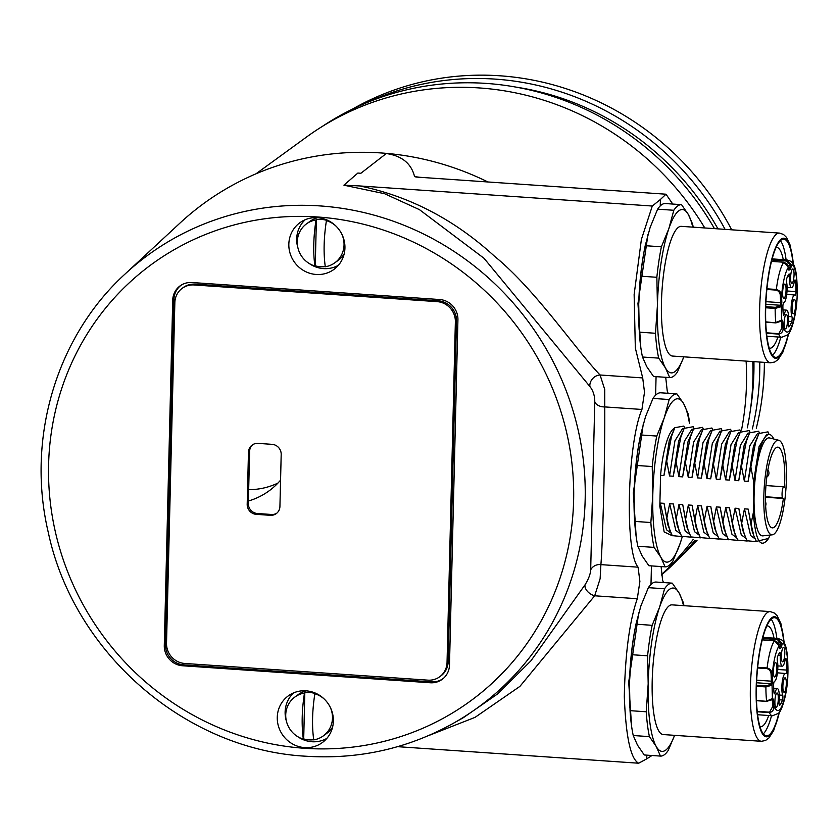 <?xml version="1.0" encoding="UTF-8"?>
<svg xmlns="http://www.w3.org/2000/svg" width="839" height="839" viewBox="0 0 839 839"><rect width="100%" height="100%" fill="white"/><g stroke="black" fill="none" stroke-linecap="round" stroke-linejoin="round"><path stroke-width="1.26" d="M731.681 229.813A279.261 266.917 -126 0 0 499.824 75.783A279.261 266.917 -126 0 0 352.191 109.259M714.45 228.628A281.663 269.214 -126 0 0 486.148 83.407A281.663 269.214 -126 0 0 322.145 126.521M366.454 102.819A279.261 266.917 54 0 1 495.251 79.118A279.261 266.917 54 0 1 725.085 229.362M661.436 575.019A281.663 269.214 -126 0 0 694.881 540.347M747.329 427.859A281.663 269.214 -126 0 0 752.772 361.567M750.433 409.652A274.447 262.313 -126 0 0 753.936 361.651M717.964 228.869A274.447 262.313 -126 0 0 515.702 87.067M679.024 558.407A279.261 266.917 -126 0 0 697.062 540.264M756.296 428.215A279.261 266.917 -126 0 0 764.371 362.364M759.777 362.049A279.261 266.917 54 0 1 752.363 428.907M695.29 540.421A279.261 266.917 54 0 1 689.543 546.818M631.547 725.892L628.705 682.076L638.72 612.837M640.797 347.388L637.955 303.571L647.981 234.333M636.172 536.635L633.33 492.829L643.345 423.59M452.42 723.816C407.261 748.734 358.536 759.536 306.245 756.243C185.681 749.972 73.968 653.099 48.379 532.817C25.978 438.965 56.203 336.754 125.095 273.996A279.964 267.589 54 0 1 320.037 205.922A279.964 267.589 54 0 1 576.383 422.72A279.964 267.589 54 0 1 452.42 723.816L463.222 717.775L497.821 693.78L530.835 660.943L585.045 584.793C588.6 578.962 590.478 573.991 590.677 569.901L594.778 402.133C594.83 395.893 593.204 390.691 589.89 386.517L484.04 258.307L419.458 209.656L384.598 193.715L343.917 185.178L359.721 185.943C409.663 196.284 454.581 219.703 494.475 256.21C535.534 289.675 575.376 349.244 600.074 374.991L604.741 389.485L604.751 406.915C605.097 450.921 602.853 542.361 600.892 564.626L600.116 578.732L594.683 595.795L519.918 686.386L475.01 717.376L428.467 735.635M359.721 185.943L652.291 206.037L641.384 239.461L634.137 294.552L635.333 348.017L642.705 377.928L644.509 392.212L641.929 409.463C627.247 443.821 624.604 551.81 638.08 567.174L639.884 581.469L637.304 598.721C629.502 621.007 625.17 653.644 624.31 696.632C625.863 736.862 630.645 759.054 638.668 763.217L397.56 746.668M668.127 393.302L667.246 391.047L665.715 377.309M125.095 273.996L179.85 223.195A288.889 276.115 54 0 1 381 152.95A288.889 276.115 54 0 1 386.485 153.38A288.889 276.115 54 0 1 487.941 181.99M663.502 582.56L662.621 580.294L661.09 566.556M672.752 204.045L666.009 194.208L415.861 177.019M317.582 217.689A28.893 27.614 54 0 1 343.329 237.72A28.893 27.614 54 0 1 335.128 268.48A28.893 27.614 54 0 1 316.198 274.468A28.893 27.614 54 0 1 289.958 252.885A28.893 27.614 54 0 1 301.18 221.832A28.893 27.614 54 0 1 317.582 217.689M309.161 263.456A28.348 27.1 -126 0 0 323.529 268.606A28.348 27.1 -126 0 0 338.39 265.281M304.63 747.601A28.893 27.614 54 0 1 278.391 726.018A28.893 27.614 54 0 1 289.623 694.965A28.893 27.614 54 0 1 306.015 690.822A28.893 27.614 54 0 1 331.762 710.843A28.893 27.614 54 0 1 323.56 741.613A28.893 27.614 54 0 1 304.63 747.601M293.66 692.846A28.348 27.1 -126 0 0 286.414 721.215M297.604 736.59A28.348 27.1 -126 0 0 311.972 741.739A28.348 27.1 -126 0 0 326.822 738.414M443.474 678.321A19.171 18.332 54 0 1 431.466 681.855L183.678 664.845A19.171 18.332 54 0 1 165.514 644.719L173.956 299.334A19.171 18.332 54 0 1 181.57 284.914M182.524 665.757A19.255 18.406 54 0 1 164.287 645.548L172.729 300.163A19.255 18.406 54 0 1 180.962 285.281A19.255 18.406 54 0 1 191.89 282.523L439.688 299.533A19.255 18.406 54 0 1 457.926 319.743L449.484 665.128A19.255 18.406 54 0 1 442.94 678.772A19.255 18.406 54 0 1 430.323 682.768L182.524 665.757L183.678 664.845M305.228 219.713A28.348 27.1 -126 0 0 297.981 248.082M386.485 153.38L360.885 173.264L357.865 173.054L343.917 185.178M666.009 194.208L660.398 199.493L660.241 205.933M656.067 376.648L655.616 395.19M651.442 565.895L650.991 584.437M646.817 755.152L646.722 758.855L651.997 755.509M660.398 199.493L652.291 206.037M638.668 763.217L646.722 758.855M386.255 153.516C401.902 155.834 411.341 163.532 414.56 176.599L420.234 177.344M416.889 177.113L414.56 176.599M642.705 377.928L600.074 374.991A9.628 7.887 -45.3 0 0 589.89 386.517M641.929 409.463L604.751 406.915A9.628 6.943 5.8 0 1 594.778 402.133M638.08 567.174L600.892 564.626A9.628 8.872 -6.5 0 0 590.677 569.901M637.304 598.721L594.683 595.795A9.628 5.978 33.7 0 1 585.045 584.793M248.669 489.672A72.217 69.029 -126 0 0 277.961 483.054M248.396 500.998A72.217 69.029 -126 0 0 268.973 490.93A72.217 69.029 -126 0 0 280.562 480.149M182.22 288.312L183.363 287.473A19.255 18.406 54 0 1 195.162 284.127L438.273 300.813A19.255 18.406 54 0 1 456.51 321.022L448.183 661.677A19.255 18.406 54 0 1 440.821 675.961L439.678 676.8A19.255 18.406 54 0 1 427.88 680.146L184.758 663.46A19.255 18.406 54 0 1 166.521 643.251L174.848 302.596A19.255 18.406 54 0 1 182.22 288.312A19.255 18.406 54 0 1 194.019 284.956L437.129 301.641A19.255 18.406 54 0 1 455.367 321.851L447.04 662.506A19.255 18.406 54 0 1 439.678 676.8M276.797 513.195A9.628 9.208 54 0 1 271.479 514.475L257.458 513.51A9.628 9.208 54 0 1 248.334 503.41L249.613 451.361A9.628 9.208 54 0 1 252.738 444.66M247.19 504.239L248.47 452.2A9.628 9.208 54 0 1 258.045 443.38L272.077 444.345A9.628 9.208 54 0 1 281.191 454.444L279.922 506.494A9.628 9.208 54 0 1 270.336 515.314L256.315 514.349A9.628 9.208 54 0 1 247.19 504.239L248.334 503.41M306.497 223.866A24.069 23.01 54 0 1 316.041 219.912C313.398 236.902 313.02 252.277 314.908 266.036A24.069 23.01 54 0 1 297.751 247.065A24.069 23.01 54 0 1 306.497 223.866L310.052 221.286A24.069 23.01 54 0 1 317.74 217.7M344.147 253.997A24.069 23.01 54 0 1 338.379 260.216L334.834 262.796A24.069 23.01 54 0 1 325.291 266.75C323.393 253.063 323.77 237.689 326.423 220.626L326.759 220.374A24.069 23.01 54 0 0 321.589 219.419A24.069 23.01 54 0 0 316.387 219.661L316.041 219.912M325.27 266.561A24.069 23.01 54 0 1 320.435 266.739A24.069 23.01 54 0 1 315.254 265.795L314.908 266.036M326.423 220.626A24.069 23.01 54 0 1 336.261 226.362M341.609 233.714A24.069 23.01 54 0 1 334.834 262.796M316.387 219.661L315.254 265.795M294.94 696.999A24.069 23.01 54 0 1 304.473 693.035C301.83 710.035 301.453 725.41 303.351 739.169A24.069 23.01 54 0 1 286.193 720.198A24.069 23.01 54 0 1 294.94 696.999L298.485 694.409A24.069 23.01 54 0 1 306.183 690.833M332.59 727.13A24.069 23.01 54 0 1 326.811 733.349L323.267 735.929A24.069 23.01 54 0 1 313.734 739.883C311.835 726.196 312.213 710.811 314.856 693.748L315.202 693.496A24.069 23.01 54 0 0 310.021 692.553A24.069 23.01 54 0 0 304.819 692.794L304.473 693.035M313.702 739.694A24.069 23.01 54 0 1 308.867 739.872A24.069 23.01 54 0 1 303.697 738.918L303.351 739.169M314.856 693.748A24.069 23.01 54 0 1 324.693 699.485M330.052 706.847A24.069 23.01 54 0 1 323.267 735.929M304.819 692.794L303.697 738.918M656.769 436.06L664.236 417.885L669.186 399.532A86.669 19.884 93.9 0 1 676.916 393.911L660.723 392.799A86.669 19.884 93.9 0 0 652.994 398.42L645.537 416.595L640.577 434.948L656.769 436.06A86.669 19.884 93.9 0 0 652.228 466.536L636.035 465.425L634.095 493.332L634.672 521.407L650.865 522.519A86.669 19.884 93.9 0 0 654.053 547.385L637.86 546.273L642.129 555.911L648.904 565.727L665.096 566.839A86.669 19.884 93.9 0 0 672.826 561.207L680.293 543.032A81.855 18.783 -86.1 0 1 660.828 557.19L654.053 547.385M640.577 434.948A86.669 19.884 93.9 0 0 640.178 436.972A86.669 19.884 93.9 0 0 636.035 465.425M669.186 399.532L652.994 398.42M634.672 521.407A86.669 19.884 93.9 0 0 637.86 546.273M689.689 423.265A86.669 19.884 93.9 0 0 687.97 413.365L683.691 403.716L676.916 393.911M682.159 537.128L680.293 543.032A81.855 18.783 -86.1 0 0 682.138 537.096M665.096 566.839L660.828 557.19A81.855 18.783 -86.1 0 1 652.805 494.622L652.228 466.536M650.865 522.519L652.805 494.622A81.855 18.783 -86.1 0 1 664.236 417.885A81.855 18.783 -86.1 0 1 683.691 403.716A81.855 18.783 93.9 0 1 689.417 423.244M672.301 535.743L664.152 531.947L659.821 506.316L660.576 475.356A52.479 12.04 -86.1 0 1 674.504 428.33M640.178 436.972L639.738 439.237A81.855 18.783 93.9 0 0 634.095 493.332A81.855 18.783 93.9 0 0 634.41 516.845L634.515 518.733M751.02 523.935L753.915 536.079L756.379 541.407L768.608 538.428C760.595 549.66 755.499 541.092 753.328 512.734L751.02 523.935L748.189 509.105L752.08 530.835L753.915 536.079M769.992 535.072L768.608 538.428M754.083 481.775A52.479 12.04 -86.1 0 1 769.363 434.518L766.731 434.34L759.075 446.6L753.695 481.754L753.328 512.734M753.695 481.754L750.863 466.924L748.084 481.366L744.34 481.114L741.508 466.285L738.729 480.726L734.995 480.464L732.164 465.645L729.385 480.086L725.641 479.824L722.809 464.995L720.03 479.447L716.296 479.184L713.465 464.355L710.675 478.796L706.941 478.545L704.11 463.715L701.331 478.157L697.587 477.905L694.755 463.076L691.976 477.517L688.242 477.255L685.411 462.436L682.631 476.877L678.887 476.615L676.056 461.786L673.277 476.227L669.543 475.975L666.711 461.146L663.922 475.587L660.576 475.356M659.821 506.316L660.293 503.075L666.47 529.734L670.812 532.964M748.189 509.105L744.445 508.853L741.666 523.295L738.834 508.465L735.1 508.203L732.321 522.645L729.49 507.826L725.745 507.564L722.966 522.005L720.135 507.176L716.401 506.924L713.622 521.365L710.78 506.536L707.046 506.284L704.267 520.725L701.435 505.896L697.691 505.644L694.912 520.086L692.081 505.256L688.347 504.994L685.568 519.435L682.736 504.617L678.992 504.354L676.213 518.796L673.381 503.966L669.648 503.715L666.869 518.156L664.027 503.327L660.293 503.075M738.834 508.465L742.725 530.196L747.035 540.767L756.558 541.679M735.1 508.203L741.277 534.873L745.619 538.093M729.49 507.826L733.38 529.556L737.68 540.127L747.203 541.04M725.745 507.564L731.923 534.233L736.275 537.453M720.135 507.176L724.026 528.906L728.325 539.487L737.859 540.389M716.401 506.924L722.578 533.594L726.92 536.813M710.78 506.536L714.681 528.266L718.981 538.837L728.504 539.75M707.046 506.284L713.223 532.943L717.565 536.173M701.435 505.896L705.326 527.626L709.626 538.198L719.149 539.11M697.691 505.644L703.879 532.304L708.221 535.534M692.081 505.256L695.971 526.986L700.282 537.558L709.804 538.47M688.347 504.994L694.524 531.664L698.866 534.883M682.736 504.617L686.627 526.347L690.927 536.918L700.45 537.83M678.992 504.354L685.169 531.024L689.522 534.244M673.381 503.966L677.272 525.696L681.572 536.278L691.105 537.18M669.648 503.715L675.825 530.384L680.167 533.604M664.027 503.327L667.928 525.057L672.228 535.628L681.75 536.541M693.884 428.32L693.171 426.715L684.173 428.362L680.88 436.899L676.056 461.786M693.371 429.306L691.923 429.201L684.267 441.461L678.887 476.615M703.239 428.96L702.526 427.355L693.528 429.002L690.235 437.538L685.411 462.436M702.715 429.946L701.278 429.841L693.622 442.101L688.242 477.255M712.584 429.61L711.881 427.995L702.872 429.641L699.59 438.189L694.755 463.076M712.07 430.585L710.623 430.48L702.977 442.74L697.587 477.905M721.939 430.25L721.225 428.645L712.227 430.281L708.934 438.828L704.11 463.715M721.425 431.225L719.977 431.131L712.321 443.391L706.941 478.545M731.283 430.889L730.58 429.285L721.571 430.931L718.289 439.468L713.465 464.355M730.769 431.865L729.332 431.77L721.676 444.03L716.296 479.184M740.638 431.529L739.925 429.925L730.926 431.571L727.633 440.108L722.809 464.995M740.124 432.515L738.677 432.41L731.021 444.67L725.641 479.824M749.993 432.169L749.279 430.564L740.281 432.211L736.988 440.748L732.164 465.645M749.468 433.155L748.031 433.05L740.376 445.31L734.995 480.464M759.337 432.819L758.634 431.204L749.626 432.851L746.332 441.398L741.508 466.285M758.823 433.794L757.376 433.7L749.73 445.949L744.34 481.114M769.069 434.497L767.979 431.854L758.98 433.49L755.687 442.038L750.863 466.924M684.173 428.362L678.625 441.178L673.277 476.227M693.528 429.002L687.98 441.817L682.631 476.877M702.872 429.641L697.335 442.457L691.976 477.517M712.227 430.281L706.679 443.097L701.331 478.157M721.571 430.931L716.034 443.747L710.675 478.796M730.926 431.571L725.378 444.387L720.03 479.447M740.281 432.211L734.733 445.027L729.385 480.086M749.626 432.851L744.088 445.666L738.729 480.726M758.98 433.49L753.432 446.317L748.084 481.366M744.445 508.853L750.622 535.513L754.974 538.743M684.53 427.68L683.827 426.076L674.818 427.712L671.536 436.259L666.711 461.146M684.016 428.656L682.579 428.561L674.923 440.821L669.543 475.975M674.818 427.712L669.281 440.538L663.922 475.587M666.869 518.156L669.763 530.3M676.213 518.796L679.118 530.94M685.568 519.435L688.462 531.58M694.912 520.086L697.817 532.22M704.267 520.725L707.162 532.87M713.622 521.365L716.516 533.51M722.966 522.005L725.871 534.149M732.321 522.645L735.216 534.789M741.666 523.295L744.571 535.429M769.363 434.518A52.479 12.04 -86.1 0 1 773.778 439.017M770.601 534.401A47.414 10.876 93.9 0 0 772.32 534.81A47.414 10.876 93.9 0 0 785.839 490.091A47.414 10.876 93.9 0 0 779.63 440.643A47.414 10.876 93.9 0 0 778.812 440.286A47.414 10.876 93.9 0 0 764.56 482.981A47.414 10.876 93.9 0 0 770.601 534.401M778.812 440.286L769.594 437.958A49.113 11.274 93.9 0 0 754.827 482.173A49.113 11.274 93.9 0 0 761.088 535.429A49.113 11.274 93.9 0 0 762.871 535.859L772.32 534.81M783.364 498.46L782.472 497.915A6.062 1.395 93.9 0 1 782.168 491.832A6.062 1.395 93.9 0 1 783.542 486.777L784.434 487.312A40.44 9.281 93.9 0 0 778.97 447.533A40.44 9.281 93.9 0 0 777.889 447.166A40.44 9.281 93.9 0 0 766.038 484.481A40.44 9.281 93.9 0 0 771.272 527.511A40.44 9.281 93.9 0 0 772.352 527.867A40.44 9.281 93.9 0 0 783.364 498.46L765.462 497.223M782.472 497.915L765.462 496.74M783.542 486.777L765.955 485.561M664.289 269.004A65.002 14.913 93.9 0 0 672.438 356.051L770.621 362.794A65.002 14.913 -86.1 0 1 762.462 275.748A65.002 14.913 -86.1 0 1 779.525 233.095L681.341 226.352A65.002 14.913 93.9 0 0 664.289 269.004M783.28 259.66A50.56 11.599 93.9 0 0 776.662 247.379A50.56 11.599 93.9 0 0 776.117 247.4M793.054 263.897A59.223 13.592 93.9 0 0 783.804 239.178A59.223 13.592 93.9 0 0 768.262 278.045A59.223 13.592 93.9 0 0 775.687 357.351A59.223 13.592 93.9 0 0 788.241 334.121M786.101 259.849A59.223 13.592 93.9 0 0 780.406 240.709M669.721 377.581L665.453 367.943A81.855 18.783 -86.1 0 0 683.827 356.837L677.451 371.96A86.669 19.884 -86.1 0 1 669.721 377.581L653.529 376.47L646.754 366.653L642.485 357.015L658.678 358.127A86.669 19.884 -86.1 0 1 655.49 333.272L657.43 305.365L656.853 277.289L640.66 276.178A86.669 19.884 -86.1 0 1 642.632 260.405A86.669 19.884 -86.1 0 1 644.803 247.725A86.669 19.884 -86.1 0 1 645.201 245.691L661.394 246.802L668.861 228.628L673.811 210.274A86.669 19.884 -86.1 0 1 681.541 204.653L665.348 203.541A86.669 19.884 -86.1 0 0 657.619 209.163L673.811 210.274M656.853 277.289A86.669 19.884 -86.1 0 1 658.835 261.516A86.669 19.884 -86.1 0 1 661.394 246.802M657.619 209.163L650.162 227.348L645.201 245.691M681.541 204.653L688.316 214.469L692.595 224.107A86.669 19.884 -86.1 0 1 693.213 227.17M692.731 227.138A81.855 18.783 93.9 0 0 688.316 214.469A81.855 18.783 93.9 0 0 668.861 228.628A81.855 18.783 93.9 0 0 657.43 305.365A81.855 18.783 93.9 0 0 665.453 367.943L658.678 358.127M640.66 276.178L638.72 304.085L639.297 332.16L655.49 333.272M642.485 357.015A86.669 19.884 -86.1 0 1 639.297 332.16M639.14 329.486L639.035 327.588A81.855 18.783 -86.1 0 1 638.72 304.085A81.855 18.783 -86.1 0 1 644.362 249.991L644.803 247.725M772.53 355.379A59.223 13.592 93.9 0 0 780.794 337.184M769.206 348.164A50.56 11.599 93.9 0 0 769.741 348.248A50.56 11.599 93.9 0 0 777.973 336.995M788.345 267.211L783.752 262.229L771.502 261.38M793.306 269.298A7.226 1.657 93.9 0 0 792.824 268.92A7.226 1.657 93.9 0 0 790.778 274.909A7.226 1.657 93.9 0 0 791.355 282.963A7.226 1.657 93.9 0 0 791.838 283.33A7.226 1.657 93.9 0 0 793.893 277.342A7.226 1.657 93.9 0 0 793.306 269.298M785.314 284.452A7.226 1.657 93.9 0 0 784.832 284.085A7.226 1.657 93.9 0 0 782.777 290.074A7.226 1.657 93.9 0 0 783.364 298.128A7.226 1.657 93.9 0 0 783.846 298.495A7.226 1.657 93.9 0 0 785.902 292.507A7.226 1.657 93.9 0 0 785.314 284.452M788.597 326.728A2.884 0.661 93.9 0 0 788.786 326.874A2.884 0.661 93.9 0 0 788.975 326.78A28.893 6.628 93.9 0 0 791.733 321.536A2.884 0.661 93.9 0 0 791.953 316.723A11.557 2.653 -86.1 0 1 791.46 303.645A11.557 2.653 -86.1 0 1 794.648 295.003A11.557 2.653 -86.1 0 1 795.015 295.139A2.884 0.661 93.9 0 0 795.11 295.181A2.884 0.661 93.9 0 0 796.001 291.563A28.893 6.628 93.9 0 0 795.477 281.055A2.884 0.661 93.9 0 0 795.026 279.964A2.884 0.661 93.9 0 0 794.334 281.495A11.557 2.653 -86.1 0 1 791.555 287.651A11.557 2.653 -86.1 0 1 789.635 276.713A2.884 0.661 93.9 0 0 789.163 273.986A2.884 0.661 93.9 0 0 788.954 274.112A25.999 5.967 93.9 0 0 786.951 277.898A2.884 0.661 93.9 0 0 786.615 282.449A11.557 2.653 -86.1 0 1 786.625 294.95A11.557 2.653 -86.1 0 1 783.731 302.806A2.884 0.661 93.9 0 0 782.881 306.529A25.999 5.967 93.9 0 0 783.259 314.132A2.884 0.661 93.9 0 0 783.521 315.17A2.884 0.661 93.9 0 0 783.71 315.317A2.884 0.661 93.9 0 0 784.297 314.289A11.557 2.653 -86.1 0 1 786.657 310.157A11.557 2.653 -86.1 0 1 787.412 310.755A11.557 2.653 -86.1 0 1 788.356 323.529A2.884 0.661 93.9 0 0 788.597 326.728L788.975 326.78M786.825 314.856A7.226 1.657 93.9 0 0 786.353 314.478A7.226 1.657 93.9 0 0 784.297 320.477A7.226 1.657 93.9 0 0 784.885 328.521A7.226 1.657 93.9 0 0 785.367 328.888A7.226 1.657 93.9 0 0 787.412 322.9A7.226 1.657 93.9 0 0 786.825 314.856M794.816 299.691A7.226 1.657 93.9 0 0 794.344 299.324A7.226 1.657 93.9 0 0 792.289 305.312A7.226 1.657 93.9 0 0 792.876 313.356A7.226 1.657 93.9 0 0 793.358 313.734A7.226 1.657 93.9 0 0 795.403 307.735A7.226 1.657 93.9 0 0 794.816 299.691M771.849 260.027L786.625 261.044L786.919 259.912A38.762 8.893 -86.1 0 1 787.076 259.922L772.142 258.894L786.919 259.912L791.439 265.04C796.117 262.764 799.001 290.399 795.959 308.479C792.047 330.965 787.758 337.372 783.112 327.682C783.269 331.374 781.759 333.513 778.582 334.09L766.489 333.261M786.625 261.044L790.275 265.145L791.439 265.04L790.663 268.952L788.954 270.2L788.345 267.295C785.839 271.301 783.857 278.254 782.388 288.165L781.518 295.863L780.354 296.219L780.679 302.68L781.843 302.313L781.518 295.863C781.319 292.528 779.599 290.399 776.348 289.465A38.762 8.893 -86.1 0 1 776.767 286.319A38.762 8.893 -86.1 0 1 783.752 262.229L771.513 261.328M787.076 259.922C790.747 261.81 798.151 258.559 797.05 298.6C795.97 319.858 789.509 335.097 787.496 334.929L781.759 337.257A38.762 8.893 -86.1 0 1 778.582 334.09L781.948 328.049L781.623 321.599L781.067 321.557M765.682 307.777L775.163 308.427L775.341 307.326L780.008 305.826A0.965 0.829 27.8 0 1 780.994 306.749L775.163 308.427A38.762 8.893 -86.1 0 0 775.865 322.543L781.979 319.942L782.787 321.232L783.112 327.682L781.948 328.049M765.923 301.662L780.679 302.68L780.312 305.26A0.965 0.829 27.8 0 1 781.287 306.183L781.675 320.508A0.965 0.829 27.8 0 1 781.591 320.897L781.591 320.897A0.965 0.829 27.8 0 1 781.015 321.295M766.846 289.465L776.327 290.116C778.991 291.123 780.333 293.157 780.354 296.219M780.784 321.306L776.117 322.805L781.896 320.32A0.965 0.829 27.8 0 1 781.675 320.571M655.039 647.509A65.002 14.913 93.9 0 0 663.188 734.555L761.361 741.298A65.002 14.913 -86.1 0 1 753.212 654.252A65.002 14.913 -86.1 0 1 770.265 611.6L672.091 604.867A65.002 14.913 93.9 0 0 655.039 647.509M774.03 638.164A50.56 11.599 93.9 0 0 767.412 625.884A50.56 11.599 93.9 0 0 766.867 625.904M783.804 642.401A59.223 13.592 93.9 0 0 774.554 617.682A59.223 13.592 93.9 0 0 759.012 656.549A59.223 13.592 93.9 0 0 766.437 735.855A59.223 13.592 93.9 0 0 778.991 712.636M776.851 638.353A59.223 13.592 93.9 0 0 771.156 619.213M674.587 735.342L668.201 750.465A86.669 19.884 -86.1 0 1 660.471 756.086L644.279 754.974L637.504 745.158L633.235 735.52L649.428 736.632A86.669 19.884 -86.1 0 1 646.24 711.776L648.18 683.869L647.603 655.794L631.41 654.682A86.669 19.884 -86.1 0 1 633.382 638.919A86.669 19.884 -86.1 0 1 635.553 626.23A86.669 19.884 -86.1 0 1 635.952 624.195L652.144 625.307L659.611 607.132L664.561 588.779A86.669 19.884 -86.1 0 1 672.291 583.157L656.098 582.046A86.669 19.884 -86.1 0 0 648.369 587.667L664.561 588.779M647.603 655.794A86.669 19.884 -86.1 0 1 649.575 640.031A86.669 19.884 -86.1 0 1 652.144 625.307M648.369 587.667L640.912 605.852L635.952 624.195M672.291 583.157L679.066 592.974L683.345 602.612A86.669 19.884 -86.1 0 1 683.963 605.674M660.471 756.086L656.203 746.448L649.428 736.632M631.41 654.682L629.47 682.589L630.047 710.664L646.24 711.776M633.235 735.52A86.669 19.884 -86.1 0 1 630.047 710.664M629.89 707.99L629.785 706.092A81.855 18.783 -86.1 0 1 629.47 682.589A81.855 18.783 -86.1 0 1 635.113 628.495L635.553 626.23M683.481 605.643A81.855 18.783 93.9 0 0 679.066 592.974A81.855 18.783 93.9 0 0 659.611 607.132A81.855 18.783 93.9 0 0 648.18 683.869A81.855 18.783 93.9 0 0 656.203 746.448A81.855 18.783 -86.1 0 0 674.577 735.342M763.28 733.884A59.223 13.592 93.9 0 0 771.544 715.688M759.956 726.668A50.56 11.599 93.9 0 0 760.48 726.752A50.56 11.599 93.9 0 0 768.723 715.499M779.095 645.715L774.502 640.734L762.252 639.884M784.056 647.802A7.226 1.657 93.9 0 0 783.574 647.425A7.226 1.657 93.9 0 0 781.518 653.413A7.226 1.657 93.9 0 0 782.105 661.468A7.226 1.657 93.9 0 0 782.588 661.835A7.226 1.657 93.9 0 0 784.643 655.846A7.226 1.657 93.9 0 0 784.056 647.802M776.065 662.957A7.226 1.657 93.9 0 0 775.582 662.59A7.226 1.657 93.9 0 0 773.527 668.578A7.226 1.657 93.9 0 0 774.114 676.633A7.226 1.657 93.9 0 0 774.596 677A7.226 1.657 93.9 0 0 776.652 671.011A7.226 1.657 93.9 0 0 776.065 662.957M779.347 705.232A2.884 0.661 93.9 0 0 779.536 705.379A2.884 0.661 93.9 0 0 779.725 705.284A28.893 6.628 93.9 0 0 782.483 700.041A2.884 0.661 93.9 0 0 782.693 695.227A11.557 2.653 -86.1 0 1 782.21 682.149A11.557 2.653 -86.1 0 1 785.398 673.507A11.557 2.653 -86.1 0 1 785.765 673.654A2.884 0.661 93.9 0 0 785.86 673.686A2.884 0.661 93.9 0 0 786.751 670.067A28.893 6.628 93.9 0 0 786.216 659.559A2.884 0.661 93.9 0 0 785.776 658.468A2.884 0.661 93.9 0 0 785.084 660.01A11.557 2.653 -86.1 0 1 782.305 666.166A11.557 2.653 -86.1 0 1 780.385 655.228A2.884 0.661 93.9 0 0 779.913 652.49A2.884 0.661 93.9 0 0 779.704 652.616A25.999 5.967 93.9 0 0 777.701 656.402A2.884 0.661 93.9 0 0 777.365 660.954A11.557 2.653 -86.1 0 1 777.375 673.455A11.557 2.653 -86.1 0 1 774.481 681.31A2.884 0.661 93.9 0 0 773.631 685.033A25.999 5.967 93.9 0 0 774.009 692.636A2.884 0.661 93.9 0 0 774.271 693.675A2.884 0.661 93.9 0 0 774.46 693.822A2.884 0.661 93.9 0 0 775.047 692.794A11.557 2.653 -86.1 0 1 777.407 688.662A11.557 2.653 -86.1 0 1 778.162 689.259A11.557 2.653 -86.1 0 1 779.106 702.033A2.884 0.661 93.9 0 0 779.347 705.232M777.575 693.36A7.226 1.657 93.9 0 0 777.103 692.983A7.226 1.657 93.9 0 0 775.047 698.981A7.226 1.657 93.9 0 0 775.635 707.025A7.226 1.657 93.9 0 0 776.117 707.403A7.226 1.657 93.9 0 0 778.162 701.404A7.226 1.657 93.9 0 0 777.575 693.36M785.566 678.195A7.226 1.657 93.9 0 0 785.094 677.828A7.226 1.657 93.9 0 0 783.039 683.816A7.226 1.657 93.9 0 0 783.626 691.86A7.226 1.657 93.9 0 0 784.108 692.238A7.226 1.657 93.9 0 0 786.153 686.239A7.226 1.657 93.9 0 0 785.566 678.195M762.892 637.409L777.669 638.416L782.189 643.544C786.867 641.269 789.751 668.903 786.709 686.984C782.797 709.469 778.508 715.877 773.852 706.186C774.019 709.878 772.509 712.017 769.332 712.605L757.239 711.766M762.599 638.531L777.375 639.549L781.025 643.649L782.189 643.544L781.413 647.456L779.704 648.704L779.095 645.799C776.589 649.806 774.607 656.759 773.139 666.669L772.268 674.367L771.104 674.724L771.429 681.184L772.593 680.817L772.268 674.367C772.069 671.032 770.349 668.903 767.098 667.97A38.762 8.893 -86.1 0 1 767.517 664.824A38.762 8.893 -86.1 0 1 774.502 640.734L762.263 639.832M777.375 639.549L777.669 638.416A38.762 8.893 -86.1 0 1 777.826 638.427C781.497 640.314 788.901 637.063 787.8 677.104C786.72 698.363 780.26 713.601 778.246 713.433L772.509 715.761A38.762 8.893 -86.1 0 1 769.332 712.605L772.698 706.553L772.373 700.104L771.817 700.062M756.432 686.281L765.913 686.931L766.091 685.83L770.758 684.33A0.965 0.829 27.8 0 1 771.744 685.253L765.913 686.931A38.762 8.893 -86.1 0 0 766.615 701.047L772.729 698.447L773.537 699.736L773.852 706.186L772.698 706.553M756.673 680.167L771.429 681.184L771.062 683.764A0.965 0.829 27.8 0 1 772.037 684.687L772.425 699.013A0.965 0.829 27.8 0 1 772.341 699.401L772.341 699.401A0.965 0.829 27.8 0 1 771.765 699.799M757.596 667.97L767.077 668.62C769.741 669.627 771.083 671.661 771.104 674.724M771.534 699.81L766.867 701.31L772.646 698.824A0.965 0.829 27.8 0 1 772.425 699.076M256 173.799L306.508 137.051A282.145 269.676 54 0 1 479.289 87.938A282.145 269.676 54 0 1 704.791 227.967M746.112 361.106A282.145 269.676 54 0 1 741.498 430.113M693.161 539.487A282.145 269.676 54 0 1 661.384 574.6M317.603 216.986A270.336 258.391 -126 0 0 48.599 464.628A270.336 258.391 -126 0 0 304.609 748.294A270.336 258.391 -126 0 0 573.614 500.663A270.336 258.391 -126 0 0 317.603 216.986M165.514 644.719L164.287 645.548M173.956 299.334L172.729 300.163M431.466 681.855L430.323 682.768M195.162 284.127L194.019 284.956M438.273 300.813L437.129 301.641M456.51 321.022L455.367 321.851M448.183 661.677L447.04 662.506M249.613 451.361L248.47 452.2M271.479 514.475L270.336 515.314M257.458 513.51L256.315 514.349M793.379 264.442A60.188 13.812 93.9 0 0 781.896 238.675A60.188 13.812 93.9 0 0 768.073 277.709A60.188 13.812 93.9 0 0 769.793 351.268A60.188 13.812 93.9 0 0 788.629 333.628M766.909 288.815L776.348 289.465L776.327 290.116M783.269 314.206L784.297 314.289M778.498 333.639L766.447 332.81M790.275 265.145L790.254 265.711L788.115 265.564M781.287 306.183L781.843 302.313M783.825 262.167L787.381 264.159L788.335 267.861L789.751 267.935L790.254 265.711L791.418 265.606M781.549 320.97L781.623 321.599L782.787 321.232M781.979 319.942A0.965 0.829 27.8 0 1 781.896 320.32L781.308 320.529M788.398 268.931L789.751 267.935A0.965 0.923 53.9 0 1 790.663 268.952M788.398 269.288A0.965 0.923 53.9 0 1 788.954 270.2M780.008 305.826L780.312 305.26L765.808 304.263M789.635 276.713L787.506 276.576M795.477 281.055L794.439 281.002M796.001 291.563L787.013 290.997M788.566 316.544L791.953 316.723M791.733 321.536L788.545 321.274M775.918 322.784L765.734 322.092M765.724 321.84L776.012 322.9L765.734 322.197M765.713 306.665L775.341 307.326M784.129 642.947A60.188 13.812 93.9 0 0 772.646 617.179A60.188 13.812 93.9 0 0 758.823 656.213A60.188 13.812 93.9 0 0 760.543 729.773A60.188 13.812 93.9 0 0 779.379 712.133M757.659 667.32L767.098 667.97L767.077 668.62M774.019 692.71L775.047 692.794M769.248 712.143L757.198 711.315M781.025 643.649L781.004 644.216L778.865 644.069M772.037 684.687L772.593 680.817M779.085 646.282L780.501 646.439L781.004 644.216L782.168 644.111M772.3 699.474L772.373 700.104L773.537 699.736M772.729 698.447A0.965 0.829 27.8 0 1 772.646 698.824L772.048 699.034M779.148 647.435L780.501 646.439A0.965 0.923 53.9 0 1 781.413 647.456M779.148 647.792A0.965 0.923 53.9 0 1 779.704 648.704M774.575 640.671L778.131 642.664L779.085 646.366M770.758 684.33L771.062 683.764L756.558 682.768M780.385 655.228L778.256 655.081M786.216 659.559L785.189 659.506M786.751 670.067L777.763 669.501M779.316 695.059L782.693 695.227M782.483 700.041L779.284 699.778M766.668 701.299L756.484 700.596M756.474 700.345L766.762 701.404L756.484 700.701M756.463 685.169L766.091 685.83M765.64 505.781A4.814 4.814 0 0 0 765.493 501.89M766.815 477.055A4.814 4.814 0 0 0 767.874 470.008M770.621 362.794L774.722 362.008L778.183 359.47L782.881 352.181L788.912 333.251M793.6 264.862L790.223 245.292L786.521 237.374L783.511 234.459L779.525 233.095M786.657 310.157L782.965 309.843M781.759 337.257L766.836 336.229M788.356 267.819L788.524 269.539L787.947 269.225M791.555 287.651L787.097 287.431M794.648 295.003L786.709 294.311M761.361 741.298L765.472 740.512L768.923 737.974L773.631 730.685L779.662 711.755M784.35 643.366L780.973 623.797L777.271 615.878L774.25 612.963L770.265 611.6M777.407 688.662L773.715 688.347M777.826 638.427L762.892 637.399M772.509 715.761L757.586 714.734M779.106 646.324L779.274 648.044L778.697 647.729M782.305 666.166L777.847 665.935M785.398 673.507L777.459 672.815"/></g></svg>
